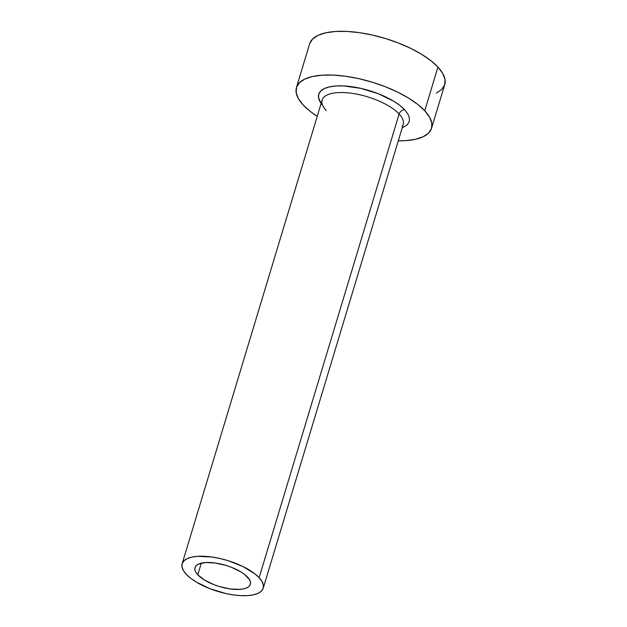 <?xml version="1.0" encoding="UTF-8"?>
<svg xmlns="http://www.w3.org/2000/svg" width="627" height="627" viewBox="0 0 627 627"><rect width="100%" height="100%" fill="white"/><g stroke="black" fill="none" stroke-linecap="round" stroke-linejoin="round"><path stroke-width="0.94" d="M247.587 577.138A28.928 11.074 16.8 0 1 250.377 584.333A28.928 11.074 16.8 0 1 227.554 588.518A28.928 11.074 16.8 0 1 197.779 574.794L201.291 563.164L197.779 574.794L195.812 572.2L194.879 569.739L195.013 567.521L196.212 565.632L198.43 564.135L205.538 562.552L215.249 563.007L226.104 565.436L231.434 567.286L240.901 571.902L244.663 574.489L249.554 579.74L250.487 582.193L250.353 584.411L249.154 586.308L246.936 587.805L243.793 588.839L239.835 589.388L230.117 588.933L219.27 586.504L213.932 584.654L204.473 580.038L197.779 574.794A28.928 11.074 16.8 0 1 194.989 567.607A28.928 11.074 16.8 0 1 217.812 563.414A28.928 11.074 16.8 0 1 247.587 577.138M402.142 126.583A42.338 16.2 -163.2 0 0 399.125 113.989A4.938 3.817 137 0 1 404.697 109.819L407.911 114.075L409.439 118.088L409.219 121.709L407.26 124.804L402.205 127.853M263.215 588.204L403.208 124.514A42.338 16.2 -163.2 0 0 399.125 113.989A42.338 16.2 -163.2 0 0 355.556 93.909A42.338 16.2 -163.2 0 0 322.153 100.038L182.151 563.728A42.338 16.2 16.8 0 1 215.555 557.599A42.338 16.2 16.8 0 1 259.131 577.679L399.125 113.989L259.131 577.679A42.338 16.2 16.8 0 1 263.215 588.204A42.338 16.2 16.8 0 1 229.811 594.333A42.338 16.2 16.8 0 1 186.235 574.254A42.338 16.2 16.8 0 1 182.151 563.728M431.548 128.3L444.739 84.614A70.561 27 -163.2 0 0 437.936 67.073A70.561 27 -163.2 0 0 365.314 33.615A70.561 27 -163.2 0 0 309.636 43.827L296.453 87.514A70.561 27 16.8 0 1 352.123 77.301A70.561 27 16.8 0 1 424.745 110.76L437.936 67.073L424.745 110.76A70.561 27 16.8 0 1 431.548 128.3A70.561 27 16.8 0 1 398.286 140.824L405.826 140.636L415.482 139.304L423.162 136.764L428.562 133.12L431.486 128.504L431.815 123.096L429.542 117.108L424.745 110.76L417.613 104.309L408.42 97.992L397.526 92.059L385.339 86.73L372.336 82.215L359.012 78.696L345.877 76.29L333.439 75.107L322.176 75.177L312.52 76.51L304.84 79.049L299.44 82.693L296.516 87.31L296.187 92.718L298.46 98.713L303.256 105.054A70.561 27 16.8 0 1 296.453 87.514M317.223 116.356A70.561 27 16.8 0 1 303.256 105.054L310.389 111.512L317.223 116.356M321.142 103.377L318.563 97.734L318.782 94.105L320.742 91.017L324.363 88.572L329.504 86.871L335.978 85.977L343.525 85.93L360.658 88.336L378.3 93.721L393.764 101.26L399.924 105.493L404.697 109.819A4.938 3.817 -43 0 0 399.125 113.989A42.338 16.2 -163.2 0 0 358.425 94.473A42.338 16.2 -163.2 0 0 323.218 97.969A42.338 16.2 -163.2 0 0 326.236 110.564M436.353 93.086L441.753 89.434L444.676 84.817L445.005 79.41L442.725 73.422L437.936 67.073L430.804 60.623L421.61 54.306L410.716 48.373L398.529 43.044L385.527 38.537L372.195 35.01L359.067 32.604L346.629 31.421L335.367 31.491L325.711 32.823L318.03 35.363L312.622 39.007L309.707 43.624M186.235 574.254L190.514 578.125L196.032 581.919L209.88 588.675L225.681 593.495L233.557 594.937L241.019 595.65L247.783 595.603L253.574 594.804L258.183 593.283L261.42 591.096L263.175 588.33L263.371 585.085L262.008 581.488L259.131 577.679L254.852 573.807L242.798 566.455L227.687 560.554L219.693 558.438L211.808 556.995L197.591 556.329L191.791 557.129L187.191 558.649L183.946 560.844L182.191 563.61L181.995 566.855L183.358 570.452L186.235 574.254M322.591 105.211A47.276 18.089 16.8 0 1 344.254 85.97A47.276 18.089 16.8 0 1 404.697 109.819"/></g></svg>
